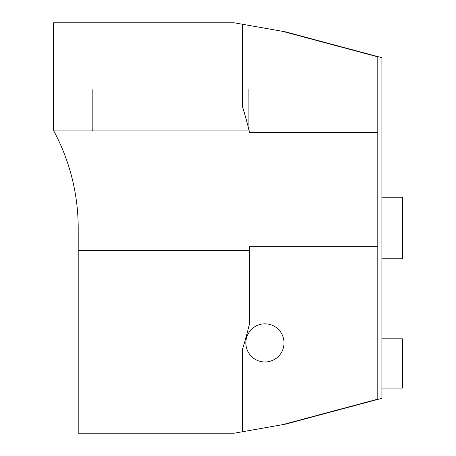 <?xml version="1.0" encoding="UTF-8"?>
<svg xmlns="http://www.w3.org/2000/svg" width="456" height="456" viewBox="0 0 456 456"><rect width="100%" height="100%" fill="white"/><g stroke="black" fill="none" stroke-linecap="round" stroke-linejoin="round"><path stroke-width="0.68" d="M377.796 132.377L377.796 56.863L282.452 31.316L242.364 24.248L242.364 106.271A410.4 410.4 0 0 1 248.93 129.88A410.4 410.4 0 0 1 249.535 132.377L377.796 132.377L377.796 246.724L249.535 246.724L249.535 323.623A410.4 410.4 0 0 1 242.364 349.729L242.364 431.764L285.405 424.171L381.9 398.316L381.9 57.684L285.405 31.829L234.156 22.8L53.58 22.8L53.58 130.536A205.2 205.2 0 0 1 53.774 130.9L92.158 130.9L92.158 89.861L92.978 89.861L92.978 130.9L249.181 130.9M248.93 129.88L248.93 89.861L248.11 89.861L248.11 126.608M377.796 246.724L377.796 399.137L282.452 424.684L234.156 433.2L78.204 433.2L78.204 228A205.2 205.2 0 0 0 53.774 130.9M381.9 388.056L402.42 388.056L402.42 338.808L381.9 338.808M381.9 258.78L402.42 258.78L402.42 197.22L381.9 197.22M78.204 250.572L249.535 250.572M92.978 130.786L92.158 130.786M264.936 323.828A19.084 19.084 0 0 1 281.46 352.454A19.084 19.084 0 0 1 248.412 352.454A19.084 19.084 0 0 1 264.936 323.828"/></g></svg>

